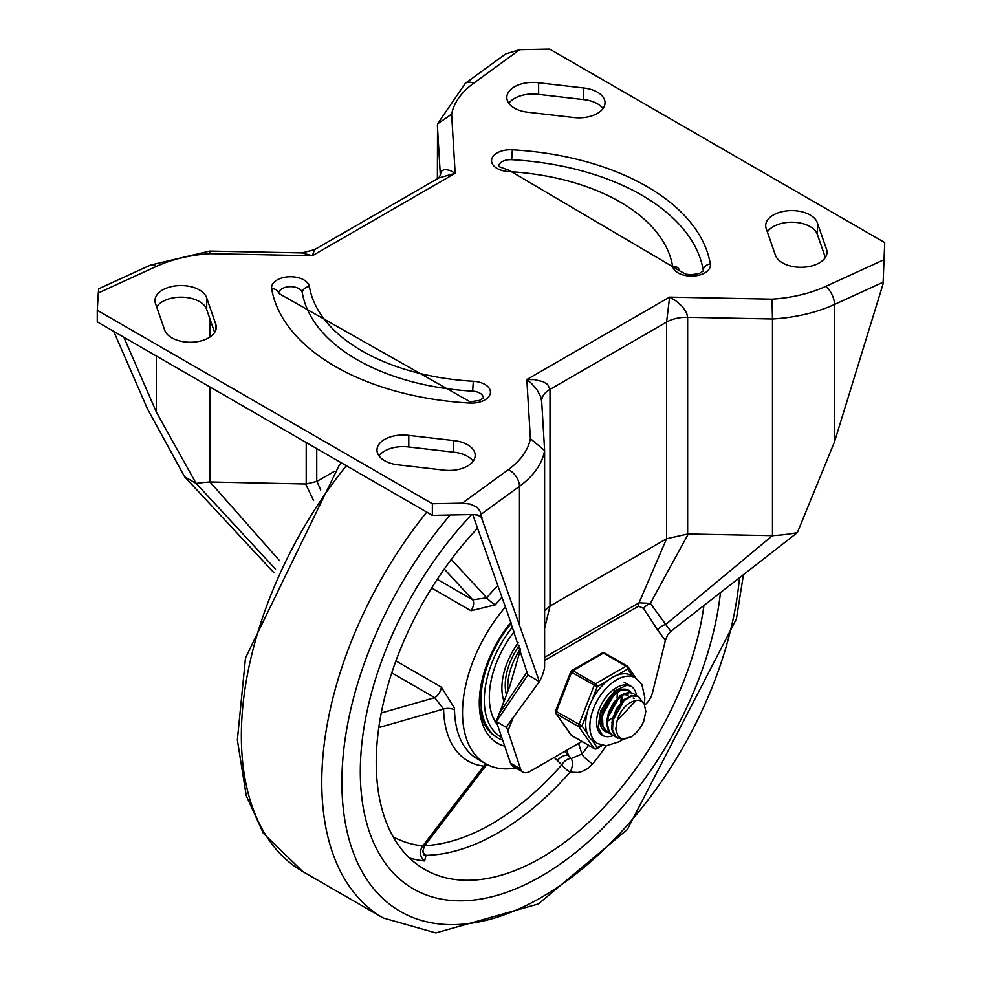 <?xml version="1.0" encoding="UTF-8"?>
<svg xmlns="http://www.w3.org/2000/svg" width="982" height="982" viewBox="0 0 982 982"><rect width="100%" height="100%" fill="white"/><g stroke="black" fill="none" stroke-linecap="round" stroke-linejoin="round"><path stroke-width="1.47" d="M583.443 87.963A26.06 15.049 180 0 1 605.022 102.791A26.06 15.049 180 0 1 573.23 117.472L528.402 112.292A26.06 15.049 180 0 1 506.822 97.464A26.06 15.049 180 0 1 538.627 82.783L583.443 87.963L583.443 99.575A26.06 15.049 180 0 1 603.009 108.597M538.627 82.783L538.627 94.395L583.443 99.575M508.836 103.27A26.06 15.049 180 0 1 538.627 94.395M215.672 323.9A26.06 15.049 180 0 1 216.31 327.202A26.06 15.049 180 0 1 192.497 342.202A26.06 15.049 180 0 1 164.571 329.792L155.61 303.917A26.06 15.049 180 0 1 154.972 300.602A26.06 15.049 180 0 1 178.785 285.615A26.06 15.049 180 0 1 206.711 298.012L215.672 323.9L215.672 330.517M206.711 298.012L206.711 309.625L214.641 332.517M156.641 306.912A26.06 15.049 180 0 1 183.474 297.227A26.06 15.049 180 0 1 206.711 309.625M826.39 248.925L817.429 223.049A26.06 15.049 0 0 0 789.503 210.651A26.06 15.049 0 0 0 765.69 225.639A26.06 15.049 0 0 0 766.328 228.953L775.289 254.829A26.06 15.049 0 0 0 803.215 267.227A26.06 15.049 0 0 0 827.028 252.239A26.06 15.049 0 0 0 826.39 248.925L826.39 255.553M817.429 223.049L817.429 234.661A26.06 15.049 0 0 0 794.192 222.263A26.06 15.049 0 0 0 767.359 231.936M453.598 440.55L408.77 435.382A26.06 15.049 0 0 0 376.978 450.063A26.06 15.049 0 0 0 398.557 464.879L443.373 470.059A26.06 15.049 0 0 0 475.178 455.378A26.06 15.049 0 0 0 453.598 440.55L453.598 452.162L408.77 446.982A26.06 15.049 0 0 0 378.991 455.857M408.77 435.382L408.77 446.982M473.164 461.184A26.06 15.049 0 0 0 453.598 452.162M519.711 49.701L505.693 53.924L465.284 83.335A14.214 9.096 53.9 0 1 473.655 83.224L519.711 49.701L549.638 49.1L884.733 242.566L883.063 283.994L834.479 441.912L797.359 532.649L670.78 631.34L650.366 603.378A14.214 11.072 -31.4 0 0 643.48 608.337L657.609 629.978A14.214 11.195 145.3 0 1 665.906 624.294L665.906 624.294M156.359 266.404A14.214 7.218 65.4 0 0 150.442 265.091L98.728 288.769L98.298 292.992L156.359 266.404A104.595 60.393 180 0 1 210.013 253.687L312.386 255.725L455.157 173.298L450.259 170.512L444.662 169.334L441.139 171.249L440.304 175.262M210.013 253.687L209.718 251.073L301.965 252.914L312.386 255.725L314.535 249.674L438.782 177.938L455.157 173.298L451.622 114.194L437.53 123.904L437.383 178.749M314.535 249.674L301.965 252.914M209.718 251.073L150.442 265.091M508.345 469.629A14.214 9.096 53.9 0 1 519.478 486.336A118.81 68.593 0 0 0 544.617 450.542L530.378 438.647A104.595 60.393 180 0 1 508.345 469.629L462.289 503.152L470.39 504.134L476.871 507.228L480.48 511.806L480.947 516.151L473.962 514.519L432.362 515.354L97.267 321.887L97.267 310.275L432.362 503.741L432.362 515.354M883.063 283.994L884.733 242.566M544.617 610.583L550.006 606.078L550.006 389.388L547.711 384.527L543.218 381.703L534.49 379.617L526.843 379.543L530.378 438.647M541.671 401L541.671 401A28.429 16.412 180 0 1 550.006 389.388L666.569 322.096L669.614 297.116L675.579 300.602L682.367 306.58L686.639 312.976L687.646 317.296L772.478 318.99L772.478 535.669L665.968 624.257M541.696 401.564L540.665 396.593L537.08 389.928L531.606 383.496L526.843 379.543L669.614 297.116L771.987 299.154L772.478 318.99A118.81 68.593 0 0 0 834.479 304.469L883.063 282.227M666.569 538.774L687.646 534.024L687.646 317.296A28.429 16.412 180 0 0 666.569 322.096L666.569 538.774L639.049 602.801A14.214 8.212 -120 0 0 638.521 606.213L643.48 608.337M472.735 514.543L508.345 615.309L527.899 674.953L539.388 681.594L480.947 516.151M320.721 489.993L316.94 481.389L306.212 483.991L210.013 481.978L279.502 560.624M512.346 149.792A18.953 10.949 0 0 0 491.638 159.624A18.953 10.949 0 0 0 508.676 171.58A182.456 105.332 180 0 1 672.596 266.22A18.953 10.949 0 0 0 693.292 276.052A18.953 10.949 0 0 0 710.33 264.097A220.361 127.23 0 0 0 512.346 149.792L511.659 159.685A11.845 6.837 0 0 0 498.66 166.363M511.659 159.685A213.254 123.118 180 0 1 703.247 270.296A11.845 6.837 0 0 1 703.308 270.836M483.34 397.833A11.845 6.837 0 0 0 472.637 391.155L473.324 381.262A182.456 105.332 180 0 1 309.404 286.621A18.953 10.949 0 0 0 288.708 276.789A18.953 10.949 0 0 0 271.67 288.745A220.361 127.23 0 0 0 469.654 403.05L470.059 401.761L278.679 293.373A7.107 5.782 170.4 0 0 271.67 288.745M278.692 293.483A11.845 6.837 0 0 1 289.972 286.658A11.845 6.837 0 0 1 302.333 292.832A189.563 109.444 0 0 0 472.637 391.155M510.493 763.149A14.214 8.212 120 0 0 512.923 766.291L522.976 772.085A14.214 8.212 -60 0 1 520.546 768.955L510.493 763.149L496.376 721.598L506.786 727.613L520.546 768.955M581.884 741.484L530.084 771.386A14.214 8.212 -60 0 1 522.976 772.085M657.609 629.978L665.391 640.571L652.465 692.789A14.214 8.212 -60 0 1 644.72 705.015M665.391 640.571L667.637 634.753L670.78 631.34M98.298 292.992L97.267 310.275M462.289 503.152L432.362 503.741M210.013 386.982L210.013 481.978A104.595 60.393 0 0 0 196.13 483.414L275.512 569.155M123.842 337.231L156.359 412.096L196.13 483.414L184.641 476.773L273.917 572.702M305.611 483.893L313.565 500.513M334.506 471.25L316.94 481.389M210.013 337.022L210.013 319.162M527.899 674.953L496.376 721.598L509.756 686.271L520.583 649.225M499.372 713.374L509.756 686.271M544.617 450.542L544.617 667.232A118.81 68.593 180 0 1 539.388 681.594L506.884 726.177M507.068 725.858L506.786 727.613M527.15 671.774L499.384 713.374M825.359 257.542L817.429 234.661M507.62 731.651L513.402 717.167M797.359 532.649A118.81 68.593 180 0 1 772.478 535.669L688.284 533.999L650.366 603.378L639.049 602.801L544.617 657.326M544.617 628.308L550.006 606.078M666.52 538.799L550.043 606.054M688.284 533.999L687.646 534.024M184.641 476.773L147.521 409.028L113.716 331.388M541.266 876.177A255.909 147.742 120 0 0 720.481 592.588A255.909 147.742 120 0 1 598.787 832.122A255.909 147.742 120 0 1 413.312 888.845A255.909 147.742 120 0 0 541.266 876.177M471.63 514.568A255.909 147.742 120 0 0 413.312 888.845A255.909 147.742 120 0 1 471.63 514.568M515.832 767.973A111.371 64.296 -60 0 1 485.587 763.677A111.371 64.296 -60 0 1 505.214 607.195M497.309 586.107A117.815 68.028 120 0 0 486.741 597.842L472.71 599.806A9.476 5.475 -60 0 1 471.016 610.755L495.296 604.851A111.371 64.296 -60 0 1 501.593 597.633M378.794 727.564L443.606 709.016A9.476 5.585 179 0 1 454.519 709.937L454.396 707.997L441.372 687.142L395.906 660.898M554.204 757.453L561.765 764.855A226.94 131.023 -60 0 1 424.74 845.662M588.586 745.35A220.889 127.537 -60 0 1 581.921 754.029L578.57 743.399M391.757 672.842L434.731 697.65L443.606 709.016A117.815 68.028 120 0 0 483.77 766.144A9.476 7.512 96.9 0 1 486.176 764.008M381.249 712.981L434.731 697.65A9.476 5.475 120 0 0 441.372 687.142M451.266 559.458L486.741 597.842A9.476 2.16 -140.5 0 0 495.296 604.851M477.277 528.512A233.397 134.755 120 0 0 424.568 869.352A233.397 134.755 120 0 0 591.274 819.958A233.397 134.755 120 0 0 703.934 605.489M423.303 854.303L424.187 855.04L422.886 850.866L424.605 845.833L485.648 765.997L483.77 766.144L422.788 845.907A9.476 7.5 -83.9 0 0 424.641 860.956L425.979 855.322A9.476 6.984 -53.7 0 1 423.942 854.708M592.772 763.886A9.476 1.927 -141.6 0 1 581.921 754.029L571.058 758.595A9.476 4.75 -74.3 0 1 570.112 772.11L577.944 772.49L582.068 771.471L587.911 768.464L592.772 763.886A233.397 134.755 120 0 0 606.287 745.78M422.997 852.18A9.476 7.316 -91 0 0 425.979 855.322A233.397 134.755 120 0 0 570.112 772.11A9.476 2.529 41.3 0 1 561.765 764.855A9.476 5.597 -52.7 0 1 571.058 758.595L568.492 755.514A9.476 5.34 -42.7 0 0 557.26 760.768M511.364 623.202A82.93 47.885 120 0 0 498.12 738.083L496.45 737.114A82.93 47.885 -60 0 1 479.29 701.05M510.996 622.232A87.668 50.622 120 0 0 479.277 703.014A87.668 50.622 120 0 0 504.588 746.111M424.605 845.833L422.788 845.907A220.889 127.537 -60 0 1 393.119 836.75M514.408 631.401A73.454 42.41 120 0 0 496.966 724.127M498.12 738.083A82.93 47.885 120 0 0 502.514 740.133M501.532 737.31A80.561 46.51 -60 0 1 512.714 626.786M520.472 648.881A47.394 27.361 120 0 0 507.976 690.923A47.394 27.361 -60 0 1 520.472 648.881M518.361 642.547A53.31 30.786 120 0 0 504.024 701.234M496.597 722.985A72.275 41.723 -60 0 1 493.48 718.321M496.033 722.826A72.275 41.723 120 0 0 496.831 723.734M519.343 645.444A47.394 27.361 120 0 0 506.479 694.839M606.459 704.732L607.919 702.204M617.58 692.752L617.42 694.421M611.504 707.605L612.964 705.076M622.613 695.661L622.441 697.318M604.961 730.547L602.923 729.773M609.982 733.444L607.281 732.277L602.948 726.103L602.482 716.516L605.919 705.788L612.314 696.471L620.023 690.763L627.081 690.015L630.407 692.273M628.099 690.432L626.479 689.634L619.458 690.272L611.749 695.882L605.293 705.15L601.782 715.878L602.162 725.514L607.072 732.167A23.691 13.674 120 0 1 604.814 731.283A23.691 13.674 120 0 1 604.814 703.922A23.691 13.674 120 0 1 628.505 690.236A23.691 13.674 120 0 1 630.935 692.384M615.014 736.353L612.682 735.408L609.221 731.909L607.207 723.403L609.196 712.809L614.609 702.658L622.036 695.342L629.572 692.592L633.513 693.538L635.44 695.182M633.513 693.538L628.996 692.163L621.471 694.802L614.02 702.044L608.545 712.159L606.471 722.777L608.41 731.344L611.958 734.99L614.707 736.034M636.324 700.24L617.175 720.432L615.775 729.135L617.948 735.948L620.636 738.145L623.46 738.906L631.181 736.868L622.784 739.569L616.045 737.077L612.535 729.97L612.989 719.904L617.212 709.274L624.061 700.608L631.807 695.943L638.435 696.373L642.24 701.676M637.956 696.103L631.23 695.477L623.496 700.031L616.598 708.636L612.314 719.254L611.774 729.356L615.211 736.549L617.334 738.083M631.181 736.868A23.335 13.478 120 0 0 643.762 721.205L645.812 711.385L644.217 704.008L641.676 701.271L638.901 700.24L635.133 700.473L631.365 702.069A19.284 11.133 120 0 0 617.653 719.119M624.994 698.791L611.712 722.568M628.112 695.096L623.312 694.544M619.961 695.882L606.692 719.646M614.941 692.985L601.659 716.737M620.722 702.093L621.434 696.201M607.698 721.144L612.216 717.977M622.134 700.804L622.355 695.772M610.313 710.035L614.437 702.879M609.024 713.3L616.561 700.227M617.101 697.907L617.322 692.862M601.487 711.312L602.629 710.219M605.28 707.15L609.417 699.982M600.923 713.202L602.162 712.171M604.004 710.403L611.54 697.318M613.124 735.653A28.429 16.412 -60 0 1 602.445 735.383A28.429 16.412 -60 0 1 602.445 702.547A28.429 16.412 -60 0 1 630.874 686.136A28.429 16.412 -60 0 1 636.483 695.428A28.429 16.412 -60 0 0 630.874 686.136L626.909 685.215L614.757 690.776L600.689 710.858L598.099 727.073L602.445 735.383A28.429 16.412 -60 0 0 613.124 735.653M644.253 704.069L644.855 697.699L641.835 684.319L635.612 677.924L631.426 675.506A37.917 21.886 120 0 0 617.187 675.137L627.707 669.073A2.369 1.866 -35.1 0 0 627.486 666.299A2.369 1.363 -60 0 0 627.216 666.054A2.369 1.363 -60 0 0 626.037 666.177A2.369 1.363 60 0 1 627.707 669.073L632.776 676.291M591.974 700.215L597.24 686.663A2.369 1.363 -120 0 0 595.558 683.767L572.948 670.706A2.369 1.363 -120 0 0 571.757 670.583A2.369 2.369 0 0 0 570.738 671.786L597.24 686.663L607.748 680.6A37.917 21.886 120 0 0 591.974 700.215A37.917 21.886 120 0 0 587.261 712.38A37.917 21.886 120 0 0 587.261 733.407A37.917 21.886 120 0 0 591.974 740.133A37.917 21.886 120 0 0 593.521 741.177L597.707 743.595L606.238 745.78L619.617 741.594L622.662 739.569M587.261 733.407L582.007 725.931L555.493 711.054A2.369 2.369 0 0 0 555.763 713.263A2.369 1.866 -35.1 0 0 556.254 713.705L578.877 726.766A2.369 1.866 -35.1 0 0 582.007 725.931L587.261 712.38M601.475 745.166L597.24 747.609A2.369 1.866 144.9 0 1 594.11 748.444L571.487 735.383A2.369 1.866 144.9 0 1 571.008 734.941A2.369 2.369 0 0 0 571.757 735.628A2.369 1.363 120 0 0 572.101 735.739M604.863 653.239A2.369 1.363 120 0 0 604.593 652.993A2.369 2.369 0 0 0 602.224 652.993A2.369 1.363 60 0 1 603.414 653.116L626.037 666.177L595.558 683.767A2.369 1.363 -60 0 0 594.11 685.571L578.877 724.839A2.369 1.363 -60 0 0 578.877 726.766L594.11 748.444A2.369 1.363 -60 0 0 594.38 748.689A2.369 2.369 0 0 0 596.749 748.689A2.369 1.363 -120 0 0 597.24 747.609L591.974 740.133M617.187 675.137A37.917 21.886 120 0 0 607.748 680.6M437.383 125.524L440.304 174.489A28.429 16.412 180 0 1 440.329 175.066L438.77 177.951M480.947 514.384L519.478 486.336L519.478 623.766M883.702 259.849L825.641 286.437A14.214 7.218 65.4 0 1 834.479 304.469L834.479 441.912M544.617 660.432L638.521 606.213M477.068 514.764L481.966 517.588M316.744 481.511L316.744 448.602M306.212 442.526L306.212 483.991M672.596 266.22A7.107 5.782 -9.6 0 1 679.593 270.799L509.069 170.291L508.676 171.58M710.33 264.097A7.107 5.782 170.4 0 0 703.247 270.296M469.654 403.05A18.953 10.949 0 0 0 490.362 393.217A18.953 10.949 0 0 0 473.324 381.262M302.333 292.832A7.107 5.782 -9.6 0 1 309.404 286.621M825.641 286.437A104.595 60.393 180 0 1 771.987 299.154M451.622 114.194A104.595 60.393 180 0 1 473.655 83.224M156.359 412.096L156.359 356.012M450.198 514.998A281.969 162.791 120 0 0 347.468 833.215A281.969 162.791 120 0 0 541.266 897.462A281.969 162.791 120 0 0 739.471 577.784M426.753 512.125A296.183 171.003 120 0 0 383.115 917.924L435.812 932.9L538.32 903.968L627.375 829.459L736.402 618.918L743.448 574.691M346.339 465.689A296.183 171.003 120 0 0 302.702 871.5L383.115 917.924M431.663 588.034L471.016 610.755M485.587 763.677L477.571 759.049A111.371 64.296 -60 0 1 454.519 709.937M444.281 569.032L472.71 599.806L437.248 579.331M409.433 857.986A233.397 134.755 120 0 0 424.641 860.956M566.81 750.187L568.492 755.514L564.699 751.402M594.38 748.689L571.757 735.628A2.369 1.363 120 0 1 571.487 735.383L556.254 713.705A2.369 1.363 120 0 1 556.254 711.778L571.487 672.51A2.369 1.363 120 0 1 572.948 670.706L603.414 653.116A2.369 1.363 120 0 1 604.593 652.993L627.216 666.054A2.369 2.369 0 0 1 627.977 666.741L635.98 678.145M635.612 677.924A37.917 21.886 120 0 0 598.529 698.435A37.917 21.886 120 0 0 596.172 742.552A37.917 21.886 120 0 0 597.707 743.595M544.593 449.977L541.671 400.987M509.069 170.291L498.66 166.498M703.308 270.958L699.393 273.45L691.279 274.8L685.743 274.138L679.605 270.848M483.34 397.955L479.425 400.447L470.059 401.761M496.426 720.862L499.396 713.263M437.53 123.904L465.284 83.335M341.233 462.743L339.158 465.333L245.5 657.989L237.362 739.962L246.261 795.715L263.323 833.252L302.702 871.5M487.133 764.524L485.648 765.997M606.925 732.093L607.662 732.511M627.756 690.211L628.48 690.641M611.958 734.99L612.682 735.408M616.978 737.899L617.715 738.317M633.144 697.993L634.127 698.57M624.171 682.269L630.874 686.136M602.445 745.399L596.749 748.689M555.763 713.263L571.008 734.941M602.224 652.993L571.757 670.583M570.738 671.786L555.493 711.054"/></g></svg>
